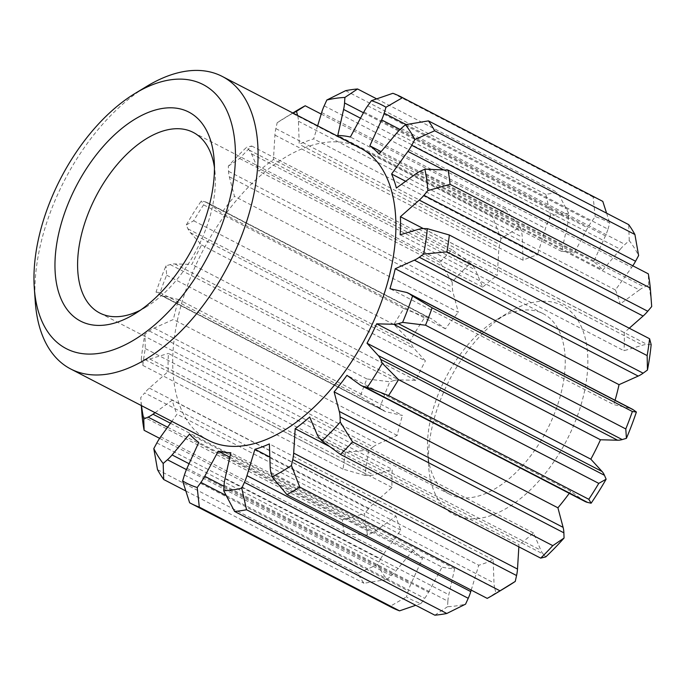 <?xml version="1.0" encoding="UTF-8"?>
<svg xmlns="http://www.w3.org/2000/svg" width="686" height="686" viewBox="0 0 686 686"><rect width="100%" height="100%" fill="white"/><g stroke="black" fill="none" stroke-linecap="round" stroke-linejoin="round"><path stroke-width="0.51" stroke-dasharray="3.43 2.57" d="M496.613 319.702A101.682 56.947 117.4 0 0 427.687 452.769A101.682 56.947 117.4 0 0 449.562 494.237A101.682 56.947 117.4 0 0 451.139 494.992A101.682 56.947 -62.6 0 0 547.617 428.75A101.682 56.947 -62.6 0 0 543.106 313.656A101.682 56.947 -62.6 0 0 541.537 312.893A101.682 56.947 117.4 0 0 496.613 319.702L508.437 312.542A117.7 65.916 117.4 0 1 560.436 304.653A117.7 65.916 -62.6 0 1 568.282 437.145A117.7 65.916 -62.6 0 1 455.804 515.435A117.7 65.916 117.4 0 1 428.656 466.557A117.7 65.916 117.4 0 1 508.437 312.542M140.51 310.115A101.682 56.947 -62.6 0 0 146.204 306.951A101.682 56.947 -62.6 0 0 215.13 173.884A101.682 56.947 -62.6 0 0 214.435 167.41M35.269 301.806A164.734 92.258 117.4 0 1 146.933 86.239M208.535 440.378A164.734 92.258 117.4 0 1 201.23 253.914A164.734 92.258 117.4 0 1 357.526 146.598A164.734 92.258 -62.6 0 1 360.073 147.833M155.079 412.68L172.229 400.17A171.586 96.1 -62.6 0 0 177.005 414.198L171.834 421.367M141.522 405.666A212.814 119.193 117.4 0 1 140.724 397.606L144.66 392.898L368.476 508.841A32.028 17.939 117.4 0 1 373.133 504.047L392.006 487.446A171.586 96.1 117.4 0 1 392.263 469.361L168.447 353.427A171.586 96.1 -62.6 0 0 168.19 371.503L149.325 388.105A32.028 17.939 -62.6 0 0 144.66 392.898M293.068 113.121A212.814 119.193 117.4 0 0 284.887 117.795A212.814 119.193 117.4 0 0 277.17 122.725L275.858 128.608A32.028 17.939 -62.6 0 0 274.923 135.091L273.431 159.512A171.586 96.1 -62.6 0 0 258.922 171.174L251.548 153.878A32.028 17.939 -62.6 0 0 249.164 150.071L246.634 147.276A212.814 119.193 117.4 0 0 228.352 166.123L228.549 171.329A32.028 17.939 -62.6 0 0 229.321 176.799L234.501 196.35A171.586 96.1 -62.6 0 0 221.655 212.883L208.621 203.433A32.028 17.939 -62.6 0 0 207.344 202.644A32.028 17.939 -62.6 0 0 204.908 201.753L201.315 200.929A212.814 119.193 117.4 0 0 186.283 224.957L187.955 228.858A32.028 17.939 -62.6 0 0 190.348 232.657L201.59 244.971A171.586 96.1 -62.6 0 0 191.951 264.384L174.827 263.93A32.028 17.939 -62.6 0 0 170.222 264.582L165.995 265.825A212.814 119.193 117.4 0 0 156.039 292.133L158.989 294.251A32.028 17.939 -62.6 0 0 160.25 295.031A32.028 17.939 -62.6 0 0 162.711 295.923L178.652 299.525A171.586 96.1 -62.6 0 0 173.378 319.479L154.23 328.062A32.028 17.939 -62.6 0 0 149.299 330.961L144.96 334.125A212.814 119.193 117.4 0 0 141.265 359.541L145.14 359.635A32.028 17.939 -62.6 0 0 149.737 358.975L168.447 353.427M317.627 125.847L313.665 138.906A171.586 96.1 -62.6 0 0 299.242 144.292L298.427 121.233A32.028 17.939 -62.6 0 0 297.664 115.763L297.587 115.462M141.307 405.546L140.724 397.606M141.265 359.541L142.834 365.398A228.832 128.162 -62.6 0 1 145.278 348.565L144.96 334.125M156.039 292.133L160.035 292.63A228.832 128.162 -62.6 0 1 166.638 275.206L165.995 265.825M186.283 224.957L193.658 220.772A228.832 128.162 -62.6 0 1 203.605 204.857L201.315 200.929M228.352 166.123L239.628 158.5A228.832 128.162 -62.6 0 1 251.736 146.015L246.634 147.276M296.712 110.635A228.832 128.162 -62.6 0 0 292.408 113.31L492.659 217.05L500.986 238.668A212.814 119.193 117.4 0 1 520.314 227.272L521.48 231.697A32.028 17.939 117.4 0 1 522.243 237.176L523.058 260.234A171.586 96.1 117.4 0 1 537.472 254.849L313.665 138.906M277.17 122.725L292.408 113.31M223.996 486.271L428.536 592.224A32.028 17.939 117.4 0 1 424.711 598.346L421.024 603.466A212.814 119.193 117.4 0 1 406.438 596.897L408.256 590.938A32.028 17.939 117.4 0 1 410.794 584.232L422.576 558.344A171.586 96.1 117.4 0 1 413.341 550.061L189.525 434.118M428.536 592.224L442.067 567.125L229.844 457.185M224.056 485.251L447.872 601.193A32.028 17.939 117.4 0 1 448.815 594.711L454.655 568.668A171.586 96.1 117.4 0 1 442.067 567.125M447.872 601.193L447.529 606.716A212.814 119.193 117.4 0 0 465.571 604.152M471.222 590.097L478.759 565.238L269.83 457.005M270.944 472.448L494.76 588.391A32.028 17.939 117.4 0 1 493.989 582.92L493.174 559.853A171.586 96.1 117.4 0 1 478.759 565.238M494.76 588.391L495.918 592.815A212.814 119.193 117.4 0 0 507.529 586.358M518.856 546.828L518.993 544.641L329.743 446.603M319.444 438.14L543.252 554.082A32.028 17.939 117.4 0 1 540.868 550.275L533.502 532.979A171.586 96.1 117.4 0 1 518.993 544.641M543.252 554.082L545.79 556.878M585.081 501.509A32.028 17.939 117.4 0 1 583.795 500.711L570.761 491.27A171.586 96.1 117.4 0 1 569.277 493.32M405.898 292.287L629.705 408.23A32.028 17.939 117.4 0 1 632.175 409.122M629.705 408.23L613.773 404.629L389.965 288.686M615.068 400.264A171.586 96.1 117.4 0 1 613.773 404.629M651.16 344.612L647.284 344.518A32.028 17.939 117.4 0 0 642.679 345.178L623.968 350.726L400.161 234.784M629.259 328.217L624.226 332.65A171.586 96.1 117.4 0 1 623.968 350.726M415.613 174.012L639.421 289.946A32.028 17.939 117.4 0 1 644.351 287.04L648.682 285.093A212.814 119.193 117.4 0 1 651.7 306.548M639.421 289.946L620.195 303.984L396.379 188.041M632.792 265.808A32.028 17.939 117.4 0 1 631.72 267.351L615.411 289.955A171.586 96.1 117.4 0 1 620.195 303.984M396.517 133.264L620.324 249.207A32.028 17.939 117.4 0 1 624.98 244.405L629.251 240.64A212.814 119.193 117.4 0 1 638.615 255.561M620.324 249.207L602.9 270.035L379.084 154.093M406.121 124.586L607.976 229.158A32.028 17.939 117.4 0 1 605.438 235.855L593.656 261.743A171.586 96.1 117.4 0 1 602.9 270.035M607.976 229.158L609.794 223.199A212.814 119.193 117.4 0 0 595.208 216.63L591.521 221.741A32.028 17.939 117.4 0 0 587.696 227.863L574.165 252.971L350.357 137.029M363.443 112.744L568.36 218.903A32.028 17.939 117.4 0 1 567.416 225.377L561.585 251.428A171.586 96.1 117.4 0 1 574.165 252.971M568.36 218.903L568.703 213.372A212.814 119.193 117.4 0 0 550.661 215.944L548.003 221.792A32.028 17.939 117.4 0 0 545.464 228.498L537.472 254.849M500.986 238.668L499.674 244.55A32.028 17.939 117.4 0 0 498.731 251.025L497.239 275.455L273.431 159.512M249.164 150.071L472.98 266.014A32.028 17.939 117.4 0 1 475.364 269.821L482.73 287.117A171.586 96.1 117.4 0 1 497.239 275.455M472.98 266.014L470.442 263.218A212.814 119.193 117.4 0 0 452.168 282.066L452.357 287.271A32.028 17.939 117.4 0 0 453.129 292.733L458.317 312.284L234.501 196.35M204.908 201.753L428.724 317.695A32.028 17.939 117.4 0 1 431.151 318.587A32.028 17.939 117.4 0 1 432.437 319.376L445.471 328.826A171.586 96.1 117.4 0 1 458.317 312.284M428.724 317.695L425.123 316.872A212.814 119.193 117.4 0 0 410.099 340.899L411.772 344.801A32.028 17.939 117.4 0 0 414.164 348.591L425.397 360.913L201.59 244.971M170.222 264.582L394.038 380.524A32.028 17.939 117.4 0 1 398.635 379.873L415.759 380.327A171.586 96.1 117.4 0 1 425.397 360.913M394.038 380.524L389.811 381.768A212.814 119.193 117.4 0 0 379.855 408.067L382.805 410.194A32.028 17.939 117.4 0 0 384.066 410.965A32.028 17.939 117.4 0 0 386.527 411.866L402.459 415.467L178.652 299.525M149.299 330.961L373.115 446.903A32.028 17.939 117.4 0 1 378.046 444.005L397.194 435.413A171.586 96.1 117.4 0 1 402.459 415.467M373.115 446.903L368.768 450.067A212.814 119.193 117.4 0 0 365.081 475.484L368.948 475.578A32.028 17.939 117.4 0 0 373.553 474.918L392.263 469.361M368.476 508.841L364.532 513.54A212.814 119.193 117.4 0 0 367.559 535.003L371.881 533.048A32.028 17.939 117.4 0 0 376.811 530.141L396.045 516.112L172.229 400.17M156.862 442.924L380.679 558.867A32.028 17.939 117.4 0 1 384.512 552.745L400.821 530.141A171.586 96.1 117.4 0 1 396.045 516.112M380.679 558.867L377.617 564.535A212.814 119.193 117.4 0 0 386.99 579.447L391.252 575.691A32.028 17.939 117.4 0 0 395.908 570.881L413.341 550.061M434.838 615.179L447.529 606.716M487.214 598.381L495.918 592.815M648.682 285.093L648.313 273.843M629.251 240.64L628.702 224.631M189.628 502.761L389.88 606.493L406.438 596.897M421.024 603.466L415.742 605.292M389.88 606.493A228.832 128.162 -62.6 0 0 391.08 607.127M386.99 579.447L363.966 583.263A228.832 128.162 -62.6 0 1 357.766 573.385L377.617 564.535M367.559 535.003L344.363 534.042A228.832 128.162 -62.6 0 1 342.357 519.834L364.532 513.54M365.081 475.484L343.086 469.138A228.832 128.162 -62.6 0 1 345.53 452.306L368.768 450.067M379.855 408.067L360.296 396.362A228.832 128.162 -62.6 0 1 366.89 378.946L389.811 381.768M410.099 340.899L393.91 324.512A228.832 128.162 -62.6 0 1 403.857 308.597L425.123 316.872M452.168 282.066L439.88 262.232A228.832 128.162 -62.6 0 1 451.988 249.755L470.442 263.218M321.202 114.056L505.462 209.504A228.832 128.162 -62.6 0 0 492.659 217.05M505.462 209.504L520.314 227.272M550.661 215.944L545.885 194.412A228.832 128.162 -62.6 0 1 557.838 192.715L568.703 213.372M595.208 216.63L593.133 197.045A228.832 128.162 -62.6 0 1 601.596 200.758M606.587 213.174L609.794 223.199M454.655 568.668L230.839 452.726M493.174 559.853L269.366 443.919M533.502 532.979L309.686 417.037M570.761 491.27L346.953 375.328M624.226 332.65L423.322 228.575M615.411 289.955L405.64 181.284M593.656 261.743L381.124 151.649M561.585 251.428L337.769 135.485M523.058 260.234L299.242 144.292M482.73 287.117L258.922 171.174M445.471 328.826L221.655 212.883M415.759 380.327L191.951 264.384M397.194 435.413L173.378 319.479M392.006 487.446L168.19 371.503M400.821 530.141L177.005 414.198M422.576 558.344L198.769 442.41M392.881 93.305L593.133 197.045M376.674 98.861L557.838 192.715M345.633 90.672L545.885 194.412M251.736 146.015L451.988 249.755M239.628 158.5L439.88 262.232M203.605 204.857L403.857 308.597M193.658 220.772L393.91 324.512M166.638 275.206L366.89 378.946M160.035 292.63L360.296 396.362M145.278 348.565L345.53 452.306M142.834 365.398L343.086 469.138M142.105 416.093L342.357 519.834M159.624 438.345L344.363 534.042M157.506 469.644L357.766 573.385M185.837 490.979L363.966 583.263M225.008 478.768L448.815 594.711M226.2 495.515L424.711 598.346M184.44 474.995L408.256 590.938M186.986 468.289L410.794 584.232M270.181 466.977L493.989 582.92M317.061 434.332L540.868 550.275M359.987 384.777L583.795 500.711M423.468 228.575L647.284 344.518M418.872 229.235L642.679 345.178M420.535 171.097L644.351 287.04M443.653 169.922L631.72 267.351M401.173 128.462L624.98 244.405M400.067 129.474L605.438 235.855M367.713 105.798L591.521 221.741M363.889 111.929L587.696 227.863M360.51 118.198L567.416 225.377M324.186 105.85L548.003 221.792M321.657 112.555L545.464 228.498M298.427 121.233L522.243 237.176M297.664 115.763L521.48 231.697M275.858 128.608L499.674 244.55M274.923 135.091L498.731 251.025M251.548 153.878L475.364 269.821M228.549 171.329L452.357 287.271M229.321 176.799L453.129 292.733M208.621 203.433L432.437 319.376M187.955 228.858L411.772 344.801M190.348 232.657L414.164 348.591M174.827 263.93L398.635 379.873M158.989 294.251L382.805 410.194M162.711 295.923L386.527 411.866M154.23 328.062L378.046 444.005M145.14 359.635L368.948 475.578M149.737 358.975L373.553 474.918M149.325 388.105L373.133 504.047M167.607 427.232L371.881 533.048M170.471 423.253L376.811 530.141M160.696 436.802L384.512 552.745M186.412 469.584L391.252 575.691M189.062 463.727L395.908 570.881M543.106 313.656L193.255 132.424M449.562 494.237L99.71 312.996M215.13 173.884L214.169 160.095M146.204 306.951L134.379 314.111M284.887 117.795L292.819 112.993M427.687 452.769L428.656 466.557M207.344 202.644L431.151 318.587M160.25 295.031L384.066 410.965"/><path stroke-width="1.03" d="M214.435 167.41A101.682 56.947 -62.6 0 0 193.255 132.424A101.682 56.947 -62.6 0 0 191.677 131.661A101.682 56.947 117.4 0 0 95.2 197.902A101.682 56.947 117.4 0 0 99.71 312.996A101.682 56.947 117.4 0 0 101.288 313.759A101.682 56.947 -62.6 0 0 140.51 310.115M82.389 322A117.7 65.916 117.4 0 1 74.534 189.508A117.7 65.916 117.4 0 1 187.021 111.218A117.7 65.916 -62.6 0 1 214.169 160.095A117.7 65.916 -62.6 0 1 134.379 314.111A117.7 65.916 -62.6 0 1 82.389 322M34.3 288.009A148.716 83.289 117.4 0 0 68.6 349.774A148.716 83.289 -62.6 0 0 210.722 250.844A148.716 83.289 -62.6 0 0 200.809 83.443A148.716 83.289 117.4 0 0 135.116 93.407L146.933 86.239A164.734 92.258 117.4 0 1 219.7 75.203A164.734 92.258 -62.6 0 1 222.255 76.438A164.734 92.258 -62.6 0 1 229.553 262.892A164.734 92.258 -62.6 0 1 73.265 370.208A164.734 92.258 117.4 0 1 70.709 368.982A164.734 92.258 117.4 0 1 35.269 301.806L34.3 288.009A148.716 83.289 117.4 0 1 135.116 93.407M222.255 76.438L360.073 147.833A164.734 92.258 -62.6 0 1 367.379 334.288A164.734 92.258 -62.6 0 1 211.082 441.604A164.734 92.258 117.4 0 1 208.535 440.378L70.709 368.982M171.834 421.367L160.696 436.802A32.028 17.939 -62.6 0 0 156.862 442.924L153.801 448.593A212.814 119.193 117.4 0 0 163.174 463.504L167.435 459.749A32.028 17.939 -62.6 0 0 172.092 454.938L189.525 434.118A171.586 96.1 -62.6 0 0 198.769 442.41L186.986 468.289A32.028 17.939 -62.6 0 0 184.44 474.995L182.63 480.955A212.814 119.193 -62.6 0 0 197.216 487.523L200.895 482.412A32.028 17.939 -62.6 0 0 204.728 476.281L218.251 451.182A171.586 96.1 -62.6 0 0 230.839 452.726L225.008 478.768A32.028 17.939 -62.6 0 0 224.056 485.251L223.713 490.773A212.814 119.193 117.4 0 0 241.764 488.209L244.422 482.361A32.028 17.939 -62.6 0 0 246.951 475.655L254.943 449.296A171.586 96.1 -62.6 0 0 269.366 443.919L270.181 466.977A32.028 17.939 -62.6 0 0 270.944 472.448L272.11 476.873A212.814 119.193 117.4 0 0 291.439 465.485L292.75 459.603A32.028 17.939 -62.6 0 0 293.685 453.12L295.177 428.699A171.586 96.1 -62.6 0 0 309.686 417.037L317.061 434.332A32.028 17.939 -62.6 0 0 319.444 438.14L321.974 440.935A212.814 119.193 117.4 0 0 340.256 422.087L340.059 416.882A32.028 17.939 -62.6 0 0 339.287 411.411L334.108 391.86A171.586 96.1 -62.6 0 0 346.953 375.328L359.987 384.777A32.028 17.939 -62.6 0 0 361.265 385.566A32.028 17.939 -62.6 0 0 363.7 386.458L367.302 387.281A212.814 119.193 117.4 0 0 382.325 363.254L380.653 359.353A32.028 17.939 -62.6 0 0 378.26 355.554L367.019 343.24A171.586 96.1 -62.6 0 0 376.657 323.826L393.781 324.281A32.028 17.939 -62.6 0 0 398.386 323.629L402.613 322.386A212.814 119.193 117.4 0 0 412.569 296.078L409.619 293.96A32.028 17.939 -62.6 0 0 408.359 293.179A32.028 17.939 -62.6 0 0 405.898 292.287L389.965 288.686A171.586 96.1 -62.6 0 0 395.23 268.732L414.378 260.148A32.028 17.939 -62.6 0 0 419.309 257.25L423.656 254.086A212.814 119.193 117.4 0 0 427.344 228.67L423.468 228.575A32.028 17.939 -62.6 0 0 418.872 229.235L400.161 234.784A171.586 96.1 -62.6 0 0 400.418 216.707L419.283 200.106A32.028 17.939 -62.6 0 0 423.948 195.304L427.884 190.605A212.814 119.193 117.4 0 0 424.866 169.15L420.535 171.097A32.028 17.939 -62.6 0 0 415.613 174.012L396.379 188.041A171.586 96.1 -62.6 0 0 391.603 174.012L407.913 151.409A32.028 17.939 -62.6 0 0 411.746 145.286L414.807 139.618A212.814 119.193 117.4 0 0 405.435 124.698L401.173 128.462A32.028 17.939 -62.6 0 0 396.517 133.264L379.084 154.093A171.586 96.1 -62.6 0 0 369.84 145.801L381.622 119.913A32.028 17.939 -62.6 0 0 384.169 113.216L385.978 107.256A212.814 119.193 -62.6 0 0 371.392 100.688L367.713 105.798A32.028 17.939 -62.6 0 0 363.889 111.929L350.357 137.029A171.586 96.1 -62.6 0 0 337.769 135.485L343.6 109.434A32.028 17.939 -62.6 0 0 344.552 102.96L344.895 97.438A212.814 119.193 117.4 0 0 326.845 100.002L324.186 105.85A32.028 17.939 -62.6 0 0 321.657 112.555L317.627 125.847M141.522 405.666A212.814 119.193 117.4 0 0 143.743 419.06L148.073 417.105A32.028 17.939 -62.6 0 0 152.995 414.198L155.079 412.68M293.068 113.121A212.814 119.193 117.4 0 1 296.498 111.338L297.587 115.462M241.764 488.209L246.54 509.741A228.832 128.162 -62.6 0 1 234.586 511.439L223.713 490.773M291.439 465.485L299.756 487.103A228.832 128.162 -62.6 0 1 286.954 494.649L272.11 476.873M340.256 422.087L352.544 441.921A228.832 128.162 -62.6 0 1 340.436 454.398L321.974 440.935M382.325 363.254L398.515 379.641A228.832 128.162 -62.6 0 1 388.559 395.556L367.302 387.281M412.569 296.078L432.129 307.782A228.832 128.162 -62.6 0 1 425.534 325.207L402.613 322.386M427.344 228.67L449.339 235.015A228.832 128.162 -62.6 0 1 446.895 251.848L423.656 254.086M424.866 169.15L448.061 170.111A228.832 128.162 -62.6 0 1 450.059 184.32L427.884 190.605M405.435 124.698L428.45 120.89A228.832 128.162 -62.6 0 1 434.658 130.769L414.807 139.618M197.216 487.523L199.292 507.108A228.832 128.162 117.4 0 1 190.828 503.395A228.832 128.162 117.4 0 1 189.628 502.761L182.63 480.955M163.174 463.504L163.714 479.523A228.832 128.162 -62.6 0 1 157.506 469.644L153.801 448.593M143.743 419.06L144.111 430.311A228.832 128.162 -62.6 0 1 142.105 416.093L141.307 405.546M292.819 112.993L296.712 110.635A228.832 128.162 -62.6 0 1 305.21 105.773L296.498 111.338M326.845 100.002L345.633 90.672A228.832 128.162 -62.6 0 1 357.586 88.974L344.895 97.438M371.392 100.688L392.881 93.305A228.832 128.162 117.4 0 1 401.344 97.018A228.832 128.162 117.4 0 1 402.545 97.661L385.978 107.256M246.54 509.741L446.792 613.481L465.571 604.152L468.229 598.295A32.028 17.939 117.4 0 0 470.768 591.589L471.222 590.097M515.255 581.428A212.814 119.193 117.4 0 1 507.529 586.358L495.704 593.519A228.832 128.162 -62.6 0 0 500.017 590.835L515.255 581.428L516.558 575.537A32.028 17.939 117.4 0 0 517.501 569.063L518.856 546.828M564.063 538.03A212.814 119.193 117.4 0 1 545.79 556.878L540.688 558.138A228.832 128.162 -62.6 0 0 552.796 545.653L564.063 538.03L563.875 532.825A32.028 17.939 117.4 0 0 563.103 527.354L557.915 507.803L334.108 391.86M569.277 493.32A171.586 96.1 117.4 0 1 557.915 507.803M363.7 386.458L587.516 502.392A32.028 17.939 117.4 0 1 585.081 501.509L361.265 385.566M587.516 502.392L591.109 503.224A212.814 119.193 117.4 0 0 606.132 479.197L604.46 475.295A32.028 17.939 117.4 0 0 602.068 471.496L590.835 459.183L367.019 343.24M398.386 323.629L622.193 439.572A32.028 17.939 117.4 0 1 617.597 440.223L600.473 439.769A171.586 96.1 117.4 0 1 590.835 459.183M622.193 439.572L626.421 438.328A212.814 119.193 117.4 0 0 636.385 412.02L633.427 409.894A32.028 17.939 117.4 0 0 632.175 409.122L408.359 293.179M419.309 257.25L643.116 373.184A32.028 17.939 117.4 0 1 638.194 376.082L619.038 384.675A171.586 96.1 117.4 0 1 615.068 400.264M643.116 373.184L647.464 370.028A212.814 119.193 117.4 0 0 651.16 344.612L649.591 338.755A228.832 128.162 -62.6 0 1 647.147 355.588L647.464 370.028M629.259 328.217L643.099 316.049A32.028 17.939 117.4 0 0 647.755 311.247L651.7 306.548L650.311 288.06A228.832 128.162 -62.6 0 0 648.313 273.843L448.061 170.111M411.746 145.286L635.553 261.229A32.028 17.939 117.4 0 1 632.792 265.808M635.553 261.229L638.615 255.561L634.91 234.509A228.832 128.162 -62.6 0 0 628.702 224.631L428.45 120.89M234.586 511.439L434.838 615.179A228.832 128.162 -62.6 0 0 446.792 613.481M286.954 494.649L487.214 598.381A228.832 128.162 -62.6 0 0 495.704 593.519M606.132 479.197L598.767 483.381A228.832 128.162 -62.6 0 1 588.811 499.288L591.109 503.224M636.385 412.02L632.381 411.523A228.832 128.162 -62.6 0 1 625.786 428.947L626.421 438.328M415.742 605.292L399.544 610.849A228.832 128.162 -62.6 0 1 391.08 607.127L190.828 503.395M402.545 97.661L602.797 201.392A228.832 128.162 -62.6 0 0 601.596 200.758L401.344 97.018M602.797 201.392L606.587 213.174M229.844 457.185L218.251 451.182M269.83 457.005L254.943 449.296M329.743 446.603L295.177 428.699M600.473 439.769L376.657 323.826M619.038 384.675L395.23 268.732M423.322 228.575L400.418 216.707M405.64 181.284L391.603 174.012M381.124 151.649L369.84 145.801M199.292 507.108L399.544 610.849M299.756 487.103L500.017 590.835M340.436 454.398L540.688 558.138M352.544 441.921L552.796 545.653M388.559 395.556L588.811 499.288M398.515 379.641L598.767 483.381M425.534 325.207L625.786 428.947M432.129 307.782L632.381 411.523M446.895 251.848L647.147 355.588M449.339 235.015L649.591 338.755M450.059 184.32L650.311 288.06M434.658 130.769L634.91 234.509M357.586 88.974L376.674 98.861M305.21 105.773L321.202 114.056M144.111 430.311L159.624 438.345M163.714 479.523L185.837 490.979M244.422 482.361L468.229 598.295M246.951 475.655L470.768 591.589M204.728 476.281L223.996 486.271M200.895 482.412L226.2 495.515M292.75 459.603L516.558 575.537M293.685 453.12L517.501 569.063M340.059 416.882L563.875 532.825M339.287 411.411L563.103 527.354M380.653 359.353L604.46 475.295M378.26 355.554L602.068 471.496M393.781 324.281L617.597 440.223M409.619 293.96L633.427 409.894M414.378 260.148L638.194 376.082M419.283 200.106L643.099 316.049M423.948 195.304L647.755 311.247M407.913 151.409L443.653 169.922M381.622 119.913L400.067 129.474M384.169 113.216L406.121 124.586M343.6 109.434L360.51 118.198M344.552 102.96L363.443 112.744M148.073 417.105L167.607 427.232M152.995 414.198L170.471 423.253M167.435 459.749L186.412 469.584M172.092 454.938L189.062 463.727"/></g></svg>
